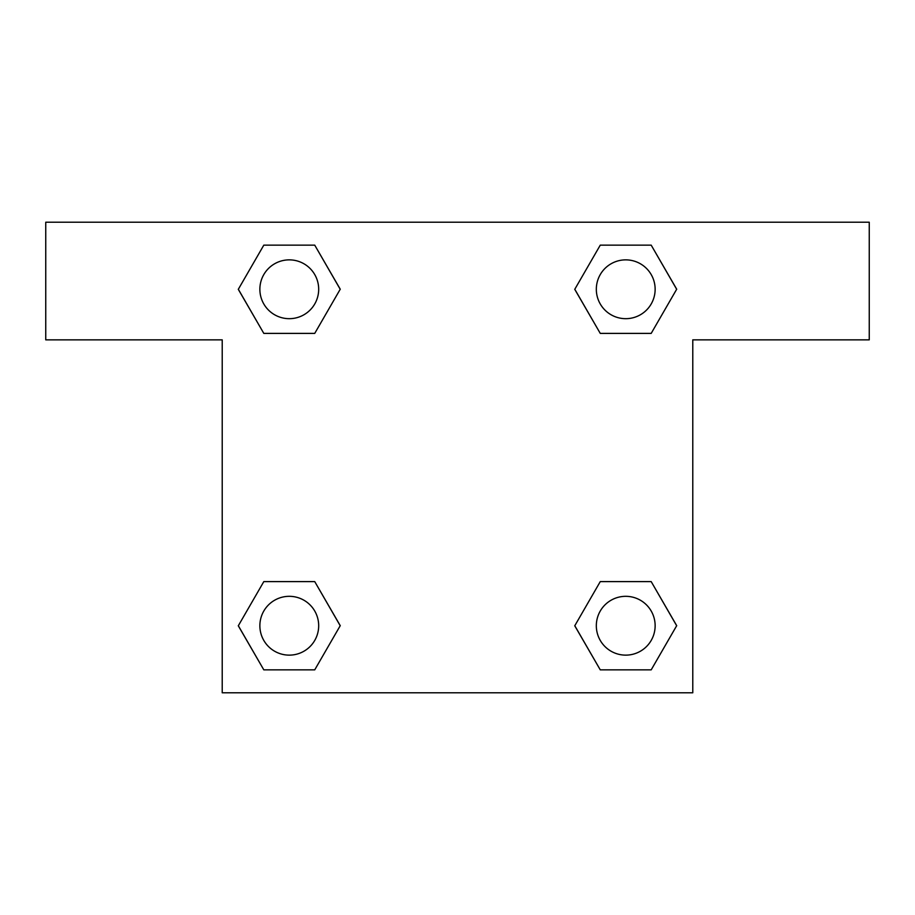 <?xml version="1.0" encoding="UTF-8"?>
<svg xmlns="http://www.w3.org/2000/svg" width="915" height="915" viewBox="0 0 915 915"><rect width="100%" height="100%" fill="white"/><g stroke="black" fill="none" stroke-linecap="round" stroke-linejoin="round"><path stroke-width="1.37" d="M612.821 333.392L651.194 333.392L600.263 333.392L574.792 289.266L600.263 245.151L651.194 245.151L676.665 289.266L651.194 333.392L600.263 333.392L612.821 333.392L600.263 333.392L574.734 289.3M263.806 333.392L314.737 333.392L263.806 333.392L238.335 289.266L263.806 245.151L314.737 245.151L340.208 289.266L314.737 333.392L263.806 333.392L238.277 289.3M302.179 581.608L263.806 581.608L314.737 581.608L340.208 625.734L314.737 669.849L263.806 669.849L238.335 625.734L263.806 581.608L314.737 581.608L302.179 581.608L314.737 581.608L340.266 625.7M651.194 581.608L600.263 581.608L651.194 581.608L676.665 625.734L651.194 669.849L600.263 669.849L574.792 625.734L600.263 581.608L651.194 581.608L676.723 625.7M869.25 222.219L45.75 222.219L45.75 339.854L222.219 339.854L222.219 692.781L692.781 692.781L692.781 339.854L869.25 339.854L869.25 222.219M314.737 245.151L263.806 245.151L314.737 245.151L340.266 289.243M263.806 669.849L314.737 669.849L263.806 669.849L238.277 625.757M600.263 669.849L651.194 669.849L600.263 669.849L574.734 625.757M651.194 245.151L600.263 245.151L651.194 245.151L676.723 289.243M655.14 625.734A29.406 29.406 0 0 0 611.026 600.263A29.406 29.406 0 0 0 611.026 651.194A29.406 29.406 0 0 0 655.14 625.734M318.683 625.734A29.406 29.406 0 0 0 274.569 600.263A29.406 29.406 0 0 0 274.569 651.194A29.406 29.406 0 0 0 318.683 625.734M655.14 289.266A29.406 29.406 0 0 0 611.026 263.806A29.406 29.406 0 0 0 611.026 314.737A29.406 29.406 0 0 0 655.14 289.266M318.683 289.266A29.406 29.406 0 0 0 274.569 263.806A29.406 29.406 0 0 0 274.569 314.737A29.406 29.406 0 0 0 318.683 289.266M600.263 581.608L612.821 581.608M314.737 333.392L302.179 333.392"/></g></svg>
